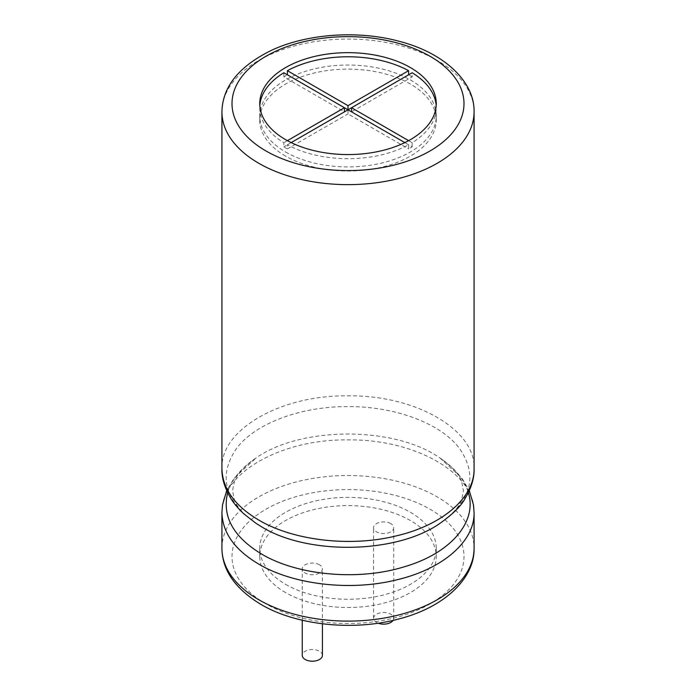<?xml version="1.0" encoding="UTF-8"?>
<svg xmlns="http://www.w3.org/2000/svg" width="696" height="696" viewBox="0 0 696 696"><rect width="100%" height="100%" fill="white"/><g stroke="black" fill="none" stroke-linecap="round" stroke-linejoin="round"><path stroke-width="0.52" stroke-dasharray="3.48 2.61" d="M322.431 655.38A10.083 5.82 0 0 0 319.473 651.256A10.083 5.82 0 0 0 308.485 649.994A10.083 5.82 0 0 0 302.255 655.38M319.473 564.787A10.083 5.82 0 0 0 308.485 563.525A10.083 5.82 0 0 0 302.255 568.91A10.083 5.82 0 0 0 312.339 574.731A10.083 5.82 0 0 0 322.431 568.91A10.083 5.82 0 0 0 319.473 564.787M285.595 584.344A88.253 50.956 0 0 0 381.773 595.393A88.253 50.956 0 0 0 436.253 548.317A88.253 50.956 0 0 0 348 497.37A88.253 50.956 0 0 0 259.747 548.317A88.253 50.956 0 0 0 285.595 584.344M390.795 523.61A10.083 5.82 0 0 0 379.798 522.348A10.083 5.82 0 0 0 373.569 527.733A10.083 5.82 0 0 0 383.661 533.554A10.083 5.82 0 0 0 393.745 527.733A10.083 5.82 0 0 0 390.795 523.61M285.595 592.583A88.253 50.956 180 0 1 259.747 556.556A88.253 50.956 180 0 1 348 505.6A88.253 50.956 180 0 1 436.253 556.556A88.253 50.956 180 0 1 381.773 603.632A88.253 50.956 180 0 1 285.595 592.583M393.092 620.38A10.083 5.82 0 0 0 393.745 618.318A10.083 5.82 0 0 0 390.795 614.203A10.083 5.82 0 0 0 379.798 612.941A10.083 5.82 0 0 0 373.569 618.318A10.083 5.82 0 0 0 378.128 623.19M404.828 142.602L408.595 144.777A88.253 50.956 0 0 1 287.405 144.777L287.405 148.892A88.253 50.956 180 0 1 285.595 147.883A88.253 50.956 180 0 1 283.837 146.839L283.837 142.715A88.253 50.956 0 0 1 259.747 107.732A88.253 50.956 0 0 1 259.817 105.67M408.595 144.777L408.595 148.892A88.253 50.956 180 0 0 412.163 146.839L351.567 111.847L412.163 76.864L412.163 72.749M436.253 103.617L436.253 107.732A88.253 50.956 0 0 1 412.163 142.715L412.163 146.839M436.253 107.732A88.253 50.956 0 0 0 436.183 105.67M351.567 107.732L408.595 74.811A88.253 50.956 180 0 1 410.405 75.821A88.253 50.956 180 0 1 412.163 76.864M344.433 107.732L287.405 74.811A88.253 50.956 180 0 0 283.837 76.864L344.433 111.847L283.837 146.839M283.837 72.749L283.837 76.864M348 109.794L348 113.909L408.595 148.892M287.405 148.892L348 113.909M287.405 140.662L283.837 142.715M412.163 142.715L408.595 140.662M287.405 144.777L291.172 142.602M285.595 156.113A88.253 50.956 180 0 1 259.747 120.086A88.253 50.956 180 0 1 348 69.13A88.253 50.956 180 0 1 436.253 120.086A88.253 50.956 180 0 1 381.773 167.162A88.253 50.956 180 0 1 285.595 156.113M285.595 151.998A88.253 50.956 0 0 0 381.773 163.038A88.253 50.956 0 0 0 436.253 115.971A88.253 50.956 0 0 0 410.405 79.936A88.253 50.956 0 0 0 314.227 68.895A88.253 50.956 0 0 0 259.747 115.971A88.253 50.956 0 0 0 285.595 151.998M265.985 603.91A115.988 66.964 180 0 1 317.976 491.872A115.988 66.964 180 0 1 460.039 573.887A115.988 66.964 180 0 1 265.985 603.91M221.928 548.317A126.072 72.793 180 0 1 348 475.533A126.072 72.793 180 0 1 474.072 548.317M221.928 512.856L221.928 512.7C220.197 473.706 280.888 438.837 348.174 439.915C415.486 438.967 475.803 473.837 474.072 512.7M227.644 492.698C231.559 479.587 241.042 467.999 256.111 457.933C301.455 426.056 394.675 426.117 439.889 457.942L439.889 457.942C454.958 467.999 464.45 479.587 468.365 492.698M256.111 523.409C224.251 500.607 217.831 475.472 236.849 447.989C255.736 423.159 301.203 406.29 348.017 406.612C394.841 406.299 440.203 423.168 459.09 447.911C478.248 475.22 471.845 500.38 439.889 523.409C452.035 514.788 459.273 506.914 461.613 499.789L463.466 490.723L461.561 481.415C459.177 474.315 451.956 466.494 439.898 457.942M221.928 468.643C220.197 429.641 280.888 394.78 348.174 395.85C415.486 394.91 475.803 429.78 474.072 468.643M221.928 111.847A126.072 72.793 180 0 1 348 39.063A126.072 72.793 180 0 1 474.072 111.847M322.431 623.807L322.431 568.91M302.255 620.232L302.255 568.91M259.747 548.317L259.747 556.556M436.253 548.317L436.253 556.556M393.745 618.318L393.745 527.733M373.569 618.318L373.569 527.733M256.102 523.409C243.965 514.788 236.727 506.914 234.387 499.789L232.534 490.723L234.439 481.415C236.823 474.315 244.044 466.494 256.111 457.933L234.03 478.248L226.696 490.671M439.889 457.942L461.97 478.248L469.304 490.671M259.747 103.617L259.747 107.732M259.747 115.971L259.747 120.086M436.253 115.971L436.253 120.086"/><path stroke-width="1.04" d="M302.255 620.232L302.255 655.38A10.083 5.82 0 0 0 312.339 661.2A10.083 5.82 0 0 0 322.431 655.38L322.431 623.807M378.128 623.19A10.083 5.82 0 0 0 393.092 620.38M285.595 139.644A88.253 50.956 180 0 1 259.747 103.617A88.253 50.956 180 0 1 348 52.661A88.253 50.956 180 0 1 436.253 103.617A88.253 50.956 180 0 1 381.773 150.693A88.253 50.956 180 0 1 285.595 139.644M436.183 105.67A88.253 50.956 0 0 0 412.163 72.749L348 109.794L344.433 107.732L287.405 140.662M408.595 70.688L348 105.67L287.405 70.688A88.253 50.956 0 0 1 408.595 70.688L408.595 74.811M287.405 70.688L287.405 74.811M344.433 111.847L344.433 107.732L283.837 72.749A88.253 50.956 0 0 0 259.817 105.67M348 105.67L348 109.794L404.828 142.602M408.595 140.662L351.567 107.732L351.567 111.847M291.172 142.602L348 109.794M258.851 599.787A126.072 72.793 180 0 1 221.928 548.317C222.215 570.172 235.222 588.868 260.939 604.406C296.418 625.46 354.264 631.42 399.73 618.727C445.344 606.86 474.803 577.697 474.072 548.317A126.072 72.793 180 0 1 396.25 615.568A126.072 72.793 180 0 1 258.851 599.787M474.072 548.317L474.072 512.7C474.698 541.479 442.525 569.319 396.05 579.994C350.045 591.383 293.086 584.536 258.851 564.169C234.848 549.979 222.537 532.823 221.928 512.7L222.511 504.896L226.696 490.671M468.365 492.698C477.63 522.078 450.208 553.694 403.68 566.97C357.857 581.099 297.157 575.305 261.713 554.103C233.334 536.973 221.972 516.51 227.644 492.698M221.928 468.643C222.537 488.766 234.848 505.922 258.851 520.112C293.086 540.479 350.045 547.326 396.05 535.937C442.525 525.263 474.698 497.423 474.072 468.643C474.428 477.935 471.366 488.018 464.885 498.893C461.03 506.079 452.696 514.257 439.889 523.409L439.889 523.409C396.424 553.99 307.832 555.304 261.713 526.872L256.111 523.409L243.565 513.622C237.954 508.28 233.743 503.278 230.941 498.614C224.59 487.853 221.58 477.856 221.928 468.643L221.928 111.847C222.494 86.626 239.154 66.05 271.884 50.138C307.493 33.538 358.875 30.076 399.913 41.49C445.431 53.383 474.794 82.511 474.072 111.847A126.072 72.793 180 0 1 396.25 179.098A126.072 72.793 180 0 1 258.851 163.316A126.072 72.793 180 0 1 221.928 111.847M265.985 150.971A115.988 66.964 180 0 1 317.976 38.932A115.988 66.964 180 0 1 460.039 120.947A115.988 66.964 180 0 1 265.985 150.971M221.928 548.317L221.928 512.856M469.304 490.671L473.489 504.896L474.072 512.7M474.072 468.643L474.072 111.847"/></g></svg>
